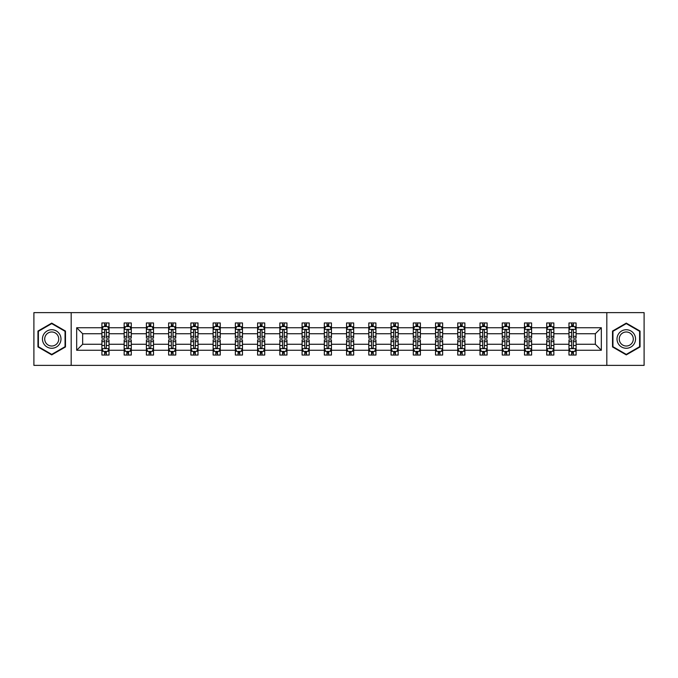 <?xml version="1.0" encoding="UTF-8"?>
<svg xmlns="http://www.w3.org/2000/svg" width="678" height="678" viewBox="0 0 678 678"><rect width="100%" height="100%" fill="white"/><g stroke="black" fill="none" stroke-linecap="round" stroke-linejoin="round"><path stroke-width="1.02" d="M606.818 312.626L33.9 312.626L33.9 365.374L644.1 365.374L644.1 312.626L606.818 312.626L606.818 365.374M576.097 350.263L576.097 344.271L595.343 344.271L601.327 350.263L576.097 350.263L576.097 355.043L573.385 355.043L573.385 351.407M71.182 365.374L71.182 312.626M568.969 350.263L553.85 350.263L553.85 344.271L568.969 344.271L568.969 355.043L576.097 355.043L576.097 351.229L574.758 351.229M553.85 350.263L553.85 355.043L551.146 355.043L551.146 351.407M546.722 350.263L531.611 350.263L531.611 344.271L546.722 344.271L546.722 355.043L553.85 355.043L553.85 351.229L552.511 351.229M531.611 350.263L531.611 355.043L528.899 355.043L528.899 351.407M524.484 350.263L509.373 350.263L509.373 344.271L524.484 344.271L524.484 355.043L531.611 355.043L531.611 351.229L530.272 351.229M509.373 350.263L509.373 355.043L506.661 355.043L506.661 351.407M502.245 350.263L487.135 350.263L487.135 344.271L502.245 344.271L502.245 355.043L509.373 355.043L509.373 351.229L508.034 351.229M487.135 350.263L487.135 355.043L484.423 355.043L484.423 351.407M479.999 350.263L464.888 350.263L464.888 344.271L479.999 344.271L479.999 355.043L487.135 355.043L487.135 351.229L485.787 351.229M464.888 350.263L464.888 355.043L462.184 355.043L462.184 351.407M457.76 350.263L442.649 350.263L442.649 344.271L457.76 344.271L457.76 355.043L464.888 355.043L464.888 351.229L463.549 351.229M442.649 350.263L442.649 355.043L439.937 355.043L439.937 351.407M435.522 350.263L420.411 350.263L420.411 344.271L435.522 344.271L435.522 355.043L442.649 355.043L442.649 351.229L441.31 351.229M420.411 350.263L420.411 355.043L417.699 355.043L417.699 351.407M413.275 350.263L398.164 350.263L398.164 344.271L413.275 344.271L413.275 355.043L420.411 355.043L420.411 351.229L419.063 351.229M398.164 350.263L398.164 355.043L395.46 355.043L395.46 351.407M391.036 350.263L375.926 350.263L375.926 344.271L391.036 344.271L391.036 355.043L398.164 355.043L398.164 351.229L396.825 351.229M375.926 350.263L375.926 355.043L373.214 355.043L373.214 351.407M368.798 350.263L353.687 350.263L353.687 344.271L368.798 344.271L368.798 355.043L375.926 355.043L375.926 351.229L374.587 351.229M353.687 350.263L353.687 355.043L350.975 355.043L350.975 351.407M346.56 350.263L331.44 350.263L331.44 344.271L346.56 344.271L346.56 355.043L353.687 355.043L353.687 351.229L352.348 351.229M331.44 350.263L331.44 355.043L328.737 355.043L328.737 351.407M324.313 350.263L309.202 350.263L309.202 344.271L324.313 344.271L324.313 355.043L331.44 355.043L331.44 351.229L330.101 351.229M309.202 350.263L309.202 355.043L306.49 355.043L306.49 351.407M302.074 350.263L286.964 350.263L286.964 344.271L302.074 344.271L302.074 355.043L309.202 355.043L309.202 351.229L307.863 351.229M286.964 350.263L286.964 355.043L284.251 355.043L284.251 351.407M279.836 350.263L264.725 350.263L264.725 344.271L279.836 344.271L279.836 355.043L286.964 355.043L286.964 351.229L285.624 351.229M264.725 350.263L264.725 355.043L262.013 355.043L262.013 351.407M257.589 350.263L242.478 350.263L242.478 344.271L257.589 344.271L257.589 355.043L264.725 355.043L264.725 351.229L263.378 351.229M242.478 350.263L242.478 355.043L239.775 355.043L239.775 351.407M235.351 350.263L220.24 350.263L220.24 344.271L235.351 344.271L235.351 355.043L242.478 355.043L242.478 351.229L241.139 351.229M220.24 350.263L220.24 355.043L217.528 355.043L217.528 351.407M213.112 350.263L198.001 350.263L198.001 344.271L213.112 344.271L213.112 355.043L220.24 355.043L220.24 351.229L218.901 351.229M198.001 350.263L198.001 355.043L195.289 355.043L195.289 351.407M190.865 350.263L175.755 350.263L175.755 344.271L190.865 344.271L190.865 355.043L198.001 355.043L198.001 351.229L196.654 351.229M175.755 350.263L175.755 355.043L173.051 355.043L173.051 351.407M168.627 350.263L153.516 350.263L153.516 344.271L168.627 344.271L168.627 355.043L175.755 355.043L175.755 351.229L174.416 351.229M153.516 350.263L153.516 355.043L150.804 355.043L150.804 351.407M146.389 350.263L131.278 350.263L131.278 344.271L146.389 344.271L146.389 355.043L153.516 355.043L153.516 351.229L152.177 351.229M131.278 350.263L131.278 355.043L128.566 355.043L128.566 351.407M124.15 350.263L109.031 350.263L109.031 344.271L124.15 344.271L124.15 355.043L131.278 355.043L131.278 351.229L129.939 351.229M109.031 350.263L109.031 355.043L106.327 355.043L106.327 351.407M101.903 350.263L76.673 350.263L76.673 327.737L101.903 327.737L101.903 333.729L82.657 333.729L82.657 344.271L101.903 344.271L101.903 355.043L109.031 355.043L109.031 351.229L107.692 351.229M103.242 326.771L101.903 326.771L101.903 322.957L101.903 327.737M104.615 326.593L104.615 322.957L101.903 322.957L109.031 322.957L109.031 327.737L124.15 327.737L124.15 322.957L131.278 322.957L131.278 327.737L146.389 327.737L146.389 322.957L153.516 322.957L153.516 327.737L168.627 327.737L168.627 322.957L175.755 322.957L175.755 327.737L190.865 327.737L190.865 322.957L198.001 322.957L198.001 327.737L213.112 327.737L213.112 322.957L220.24 322.957L220.24 327.737L235.351 327.737L235.351 322.957L242.478 322.957L242.478 327.737L257.589 327.737L257.589 322.957L264.725 322.957L264.725 327.737L279.836 327.737L279.836 322.957L286.964 322.957L286.964 327.737L302.074 327.737L302.074 322.957L309.202 322.957L309.202 327.737L324.313 327.737L324.313 322.957L331.44 322.957L331.44 327.737L346.56 327.737L346.56 322.957L353.687 322.957L353.687 327.737L368.798 327.737L368.798 322.957L375.926 322.957L375.926 327.737L391.036 327.737L391.036 322.957L398.164 322.957L398.164 327.737L413.275 327.737L413.275 322.957L420.411 322.957L420.411 327.737L435.522 327.737L435.522 322.957L442.649 322.957L442.649 327.737L457.76 327.737L457.76 322.957L464.888 322.957L464.888 327.737L479.999 327.737L479.999 322.957L487.135 322.957L487.135 327.737L502.245 327.737L502.245 322.957L509.373 322.957L509.373 327.737L524.484 327.737L524.484 322.957L531.611 322.957L531.611 327.737L546.722 327.737L546.722 322.957L553.85 322.957L553.85 327.737L568.969 327.737L568.969 322.957L576.097 322.957L576.097 327.737L601.327 327.737L601.327 350.263M568.969 327.737L568.969 333.729L553.85 333.729L553.85 327.737M546.722 327.737L546.722 333.729L531.611 333.729L531.611 327.737M524.484 327.737L524.484 333.729L509.373 333.729L509.373 327.737M502.245 327.737L502.245 333.729L487.135 333.729L487.135 327.737M479.999 327.737L479.999 333.729L464.888 333.729L464.888 327.737M457.76 327.737L457.76 333.729L442.649 333.729L442.649 327.737M435.522 327.737L435.522 333.729L420.411 333.729L420.411 327.737M413.275 327.737L413.275 333.729L398.164 333.729L398.164 327.737M391.036 327.737L391.036 333.729L375.926 333.729L375.926 327.737M368.798 327.737L368.798 333.729L353.687 333.729L353.687 327.737M346.56 327.737L346.56 333.729L331.44 333.729L331.44 327.737M324.313 327.737L324.313 333.729L309.202 333.729L309.202 327.737M302.074 327.737L302.074 333.729L286.964 333.729L286.964 327.737M279.836 327.737L279.836 333.729L264.725 333.729L264.725 327.737M257.589 327.737L257.589 333.729L242.478 333.729L242.478 327.737M235.351 327.737L235.351 333.729L220.24 333.729L220.24 327.737M213.112 327.737L213.112 333.729L198.001 333.729L198.001 327.737M190.865 327.737L190.865 333.729L175.755 333.729L175.755 327.737M168.627 327.737L168.627 333.729L153.516 333.729L153.516 327.737M146.389 327.737L146.389 333.729L131.278 333.729L131.278 327.737M124.15 327.737L124.15 333.729L109.031 333.729L109.031 327.737M76.673 327.737L82.657 333.729M595.343 344.271L595.343 333.729L576.097 333.729L576.097 327.737M571.673 326.525L573.385 326.525M549.434 326.525L551.146 326.525M527.196 326.525L528.899 326.525M504.949 326.525L506.661 326.525M482.711 326.525L484.423 326.525M460.472 326.525L462.184 326.525M438.225 326.525L439.937 326.525M415.987 326.525L417.699 326.525M393.749 326.525L395.46 326.525M371.51 326.525L373.214 326.525M349.263 326.525L350.975 326.525M327.025 326.525L328.737 326.525M304.786 326.525L306.49 326.525M282.54 326.525L284.251 326.525M260.301 326.525L262.013 326.525M238.063 326.525L239.775 326.525M215.816 326.525L217.528 326.525M193.577 326.525L195.289 326.525M171.339 326.525L173.051 326.525M149.101 326.525L150.804 326.525M126.854 326.525L128.566 326.525M104.615 326.525L106.327 326.525M104.615 351.475L106.327 351.475M126.854 351.475L128.566 351.475M149.101 351.475L150.804 351.475M171.339 351.475L173.051 351.475M193.577 351.475L195.289 351.475M215.816 351.475L217.528 351.475M238.063 351.475L239.775 351.475M260.301 351.475L262.013 351.475M282.54 351.475L284.251 351.475M304.786 351.475L306.49 351.475M327.025 351.475L328.737 351.475M349.263 351.475L350.975 351.475M371.51 351.475L373.214 351.475M393.749 351.475L395.46 351.475M415.987 351.475L417.699 351.475M438.225 351.475L439.937 351.475M460.472 351.475L462.184 351.475M482.711 351.475L484.423 351.475M504.949 351.475L506.661 351.475M527.196 351.475L528.899 351.475M549.434 351.475L551.146 351.475M571.673 351.475L573.385 351.475M82.657 344.271L76.673 350.263M601.327 327.737L595.343 333.729M65.478 331.059L51.723 323.118L37.96 331.059L37.96 346.941L51.723 354.882L65.478 346.941L65.478 331.059M612.522 331.059L612.522 346.941L626.277 354.882L640.04 346.941L640.04 331.059L626.277 323.118L612.522 331.059M106.327 324.813L104.615 324.813M101.903 336.356L101.903 338.144L104.615 338.144L104.615 336.356L101.903 336.356L101.903 333.729M109.031 333.729L109.031 338.144L106.327 338.144L106.327 330.517C105.76 329.415 105.183 329.415 104.615 330.517L104.615 336.356M107.692 326.771L109.031 326.771L109.031 322.957L106.327 322.957L106.327 326.593M109.031 329.449L107.607 326.593L103.336 326.593L101.903 329.449M104.615 353.187L106.327 353.187M109.031 341.644L109.031 339.856L106.327 339.856L106.327 341.644L109.031 341.644L109.031 344.271M101.903 344.271L101.903 339.856L104.615 339.856L104.615 347.483C105.183 348.585 105.751 348.585 106.327 347.483L106.327 341.644M103.242 351.229L101.903 351.229L101.903 355.043L104.615 355.043L104.615 351.407M101.903 348.551L103.336 351.407L107.607 351.407L109.031 348.551M128.566 324.813L126.854 324.813M125.489 326.771L124.15 326.771L124.15 322.957L126.854 322.957L126.854 326.593M124.15 336.356L124.15 338.144L126.854 338.144L126.854 336.356L124.15 336.356L124.15 333.729M131.278 333.729L131.278 338.144L128.566 338.144L128.566 330.517C127.998 329.415 127.43 329.415 126.854 330.517L126.854 336.356M129.939 326.771L131.278 326.771L131.278 322.957L128.566 322.957L128.566 326.593M131.278 329.449L129.845 326.593L125.574 326.593L124.15 329.449M150.804 324.813L149.101 324.813M147.728 326.771L146.389 326.771L146.389 322.957L149.101 322.957L149.101 326.593M146.389 336.356L146.389 338.144L149.101 338.144L149.101 336.356L146.389 336.356L146.389 333.729M153.516 333.729L153.516 338.144L150.804 338.144L150.804 330.517C150.236 329.415 149.668 329.415 149.101 330.517L149.101 336.356M152.177 326.771L153.516 326.771L153.516 322.957L150.804 322.957L150.804 326.593M153.516 329.449L152.092 326.593L147.812 326.593L146.389 329.449M126.854 353.187L128.566 353.187M131.278 341.644L131.278 339.856L128.566 339.856L128.566 341.644L131.278 341.644L131.278 344.271M124.15 344.271L124.15 339.856L126.854 339.856L126.854 347.483C127.422 348.585 127.998 348.585 128.566 347.483L128.566 341.644M125.489 351.229L124.15 351.229L124.15 355.043L126.854 355.043L126.854 351.407M124.15 348.551L125.574 351.407L129.845 351.407L131.278 348.551M149.101 353.187L150.804 353.187M153.516 341.644L153.516 339.856L150.804 339.856L150.804 341.644L153.516 341.644L153.516 344.271M146.389 344.271L146.389 339.856L149.101 339.856L149.101 347.483C149.668 348.585 150.236 348.585 150.804 347.483L150.804 341.644M147.728 351.229L146.389 351.229L146.389 355.043L149.101 355.043L149.101 351.407M146.389 348.551L147.812 351.407L152.092 351.407L153.516 348.551M43.697 334.364A9.263 9.263 0 0 0 47.087 347.026A9.263 9.263 0 0 0 59.749 343.636A9.263 9.263 0 0 0 56.359 330.974A9.263 9.263 0 0 0 43.697 334.364M45.646 335.491A7.017 7.017 0 0 0 48.214 345.077A7.017 7.017 0 0 0 57.8 342.509A7.017 7.017 0 0 0 55.232 332.923A7.017 7.017 0 0 0 45.646 335.491M65.054 331.305L65.054 346.695L51.723 354.391L38.392 346.695L38.392 331.305L51.723 323.609L65.054 331.305M618.251 334.364A9.263 9.263 0 0 0 621.641 347.026A9.263 9.263 0 0 0 634.303 343.636A9.263 9.263 0 0 0 630.913 330.974A9.263 9.263 0 0 0 618.251 334.364M620.201 335.491A7.017 7.017 0 0 0 622.768 345.077A7.017 7.017 0 0 0 632.354 342.509A7.017 7.017 0 0 0 629.786 332.923A7.017 7.017 0 0 0 620.201 335.491M639.608 331.305L639.608 346.695L626.277 354.391L612.946 346.695L612.946 331.305L626.277 323.609L639.608 331.305M173.051 324.813L171.339 324.813M169.966 326.771L168.627 326.771L168.627 322.957L171.339 322.957L171.339 326.593M168.627 336.356L168.627 338.144L171.339 338.144L171.339 336.356L168.627 336.356L168.627 333.729M175.755 333.729L175.755 338.144L173.051 338.144L173.051 330.517C172.475 329.415 171.907 329.415 171.339 330.517L171.339 336.356M174.416 326.771L175.755 326.771L175.755 322.957L173.051 322.957L173.051 326.593M175.755 329.449L174.331 326.593L170.051 326.593L168.627 329.449M171.339 353.187L173.051 353.187M175.755 341.644L175.755 339.856L173.051 339.856L173.051 341.644L175.755 341.644L175.755 344.271M168.627 344.271L168.627 339.856L171.339 339.856L171.339 347.483C171.907 348.585 172.475 348.585 173.051 347.483L173.051 341.644M169.966 351.229L168.627 351.229L168.627 355.043L171.339 355.043L171.339 351.407M168.627 348.551L170.051 351.407L174.331 351.407L175.755 348.551M195.289 324.813L193.577 324.813M192.213 326.771L190.865 326.771L190.865 322.957L193.577 322.957L193.577 326.593M190.865 336.356L190.865 338.144L193.577 338.144L193.577 336.356L190.865 336.356L190.865 333.729M198.001 333.729L198.001 338.144L195.289 338.144L195.289 330.517C194.722 329.415 194.154 329.415 193.577 330.517L193.577 336.356M196.654 326.771L198.001 326.771L198.001 322.957L195.289 322.957L195.289 326.593M198.001 329.449L196.569 326.593L192.298 326.593L190.865 329.449M193.577 353.187L195.289 353.187M198.001 341.644L198.001 339.856L195.289 339.856L195.289 341.644L198.001 341.644L198.001 344.271M190.865 344.271L190.865 339.856L193.577 339.856L193.577 347.483C194.145 348.585 194.722 348.585 195.289 347.483L195.289 341.644M192.213 351.229L190.865 351.229L190.865 355.043L193.577 355.043L193.577 351.407M190.865 348.551L192.298 351.407L196.569 351.407L198.001 348.551M217.528 324.813L215.816 324.813M214.451 326.771L213.112 326.771L213.112 322.957L215.816 322.957L215.816 326.593M213.112 336.356L213.112 338.144L215.816 338.144L215.816 336.356L213.112 336.356L213.112 333.729M220.24 333.729L220.24 338.144L217.528 338.144L217.528 330.517C216.96 329.415 216.392 329.415 215.816 330.517L215.816 336.356M218.901 326.771L220.24 326.771L220.24 322.957L217.528 322.957L217.528 326.593M220.24 329.449L218.816 326.593L214.536 326.593L213.112 329.449M215.816 353.187L217.528 353.187M220.24 341.644L220.24 339.856L217.528 339.856L217.528 341.644L220.24 341.644L220.24 344.271M213.112 344.271L213.112 339.856L215.816 339.856L215.816 347.483C216.392 348.585 216.96 348.585 217.528 347.483L217.528 341.644M214.451 351.229L213.112 351.229L213.112 355.043L215.816 355.043L215.816 351.407M213.112 348.551L214.536 351.407L218.816 351.407L220.24 348.551M239.775 324.813L238.063 324.813M236.69 326.771L235.351 326.771L235.351 322.957L238.063 322.957L238.063 326.593M235.351 336.356L235.351 338.144L238.063 338.144L238.063 336.356L235.351 336.356L235.351 333.729M242.478 333.729L242.478 338.144L239.775 338.144L239.775 330.517C239.198 329.415 238.631 329.415 238.063 330.517L238.063 336.356M241.139 326.771L242.478 326.771L242.478 322.957L239.775 322.957L239.775 326.593M242.478 329.449L241.054 326.593L236.775 326.593L235.351 329.449M238.063 353.187L239.775 353.187M242.478 341.644L242.478 339.856L239.775 339.856L239.775 341.644L242.478 341.644L242.478 344.271M235.351 344.271L235.351 339.856L238.063 339.856L238.063 347.483C238.631 348.585 239.198 348.585 239.775 347.483L239.775 341.644M236.69 351.229L235.351 351.229L235.351 355.043L238.063 355.043L238.063 351.407M235.351 348.551L236.775 351.407L241.054 351.407L242.478 348.551M262.013 324.813L260.301 324.813M258.937 326.771L257.589 326.771L257.589 322.957L260.301 322.957L260.301 326.593M257.589 336.356L257.589 338.144L260.301 338.144L260.301 336.356L257.589 336.356L257.589 333.729M264.725 333.729L264.725 338.144L262.013 338.144L262.013 330.517C261.445 329.415 260.869 329.415 260.301 330.517L260.301 336.356M263.378 326.771L264.725 326.771L264.725 322.957L262.013 322.957L262.013 326.593M264.725 329.449L263.293 326.593L259.021 326.593L257.589 329.449M260.301 353.187L262.013 353.187M264.725 341.644L264.725 339.856L262.013 339.856L262.013 341.644L264.725 341.644L264.725 344.271M257.589 344.271L257.589 339.856L260.301 339.856L260.301 347.483C260.869 348.585 261.445 348.585 262.013 347.483L262.013 341.644M258.937 351.229L257.589 351.229L257.589 355.043L260.301 355.043L260.301 351.407M257.589 348.551L259.021 351.407L263.293 351.407L264.725 348.551M284.251 324.813L282.54 324.813M281.175 326.771L279.836 326.771L279.836 322.957L282.54 322.957L282.54 326.593M279.836 336.356L279.836 338.144L282.54 338.144L282.54 336.356L279.836 336.356L279.836 333.729M286.964 333.729L286.964 338.144L284.251 338.144L284.251 330.517C283.684 329.415 283.116 329.415 282.54 330.517L282.54 336.356M285.624 326.771L286.964 326.771L286.964 322.957L284.251 322.957L284.251 326.593M286.964 329.449L285.54 326.593L281.26 326.593L279.836 329.449M282.54 353.187L284.251 353.187M286.964 341.644L286.964 339.856L284.251 339.856L284.251 341.644L286.964 341.644L286.964 344.271M279.836 344.271L279.836 339.856L282.54 339.856L282.54 347.483C283.116 348.585 283.684 348.585 284.251 347.483L284.251 341.644M281.175 351.229L279.836 351.229L279.836 355.043L282.54 355.043L282.54 351.407M279.836 348.551L281.26 351.407L285.54 351.407L286.964 348.551M306.49 324.813L304.786 324.813M303.413 326.771L302.074 326.771L302.074 322.957L304.786 322.957L304.786 326.593M302.074 336.356L302.074 338.144L304.786 338.144L304.786 336.356L302.074 336.356L302.074 333.729M309.202 333.729L309.202 338.144L306.49 338.144L306.49 330.517C305.922 329.415 305.354 329.415 304.786 330.517L304.786 336.356M307.863 326.771L309.202 326.771L309.202 322.957L306.49 322.957L306.49 326.593M309.202 329.449L307.778 326.593L303.498 326.593L302.074 329.449M328.737 324.813L327.025 324.813M325.652 326.771L324.313 326.771L324.313 322.957L327.025 322.957L327.025 326.593M324.313 336.356L324.313 338.144L327.025 338.144L327.025 336.356L324.313 336.356L324.313 333.729M331.44 333.729L331.44 338.144L328.737 338.144L328.737 330.517C328.169 329.415 327.593 329.415 327.025 330.517L327.025 336.356M330.101 326.771L331.44 326.771L331.44 322.957L328.737 322.957L328.737 326.593M331.44 329.449L330.017 326.593L325.745 326.593L324.313 329.449M350.975 324.813L349.263 324.813M347.899 326.771L346.56 326.771L346.56 322.957L349.263 322.957L349.263 326.593M346.56 336.356L346.56 338.144L349.263 338.144L349.263 336.356L346.56 336.356L346.56 333.729M353.687 333.729L353.687 338.144L350.975 338.144L350.975 330.517C350.407 329.415 349.84 329.415 349.263 330.517L349.263 336.356M352.348 326.771L353.687 326.771L353.687 322.957L350.975 322.957L350.975 326.593M353.687 329.449L352.255 326.593L347.984 326.593L346.56 329.449M373.214 324.813L371.51 324.813M370.137 326.771L368.798 326.771L368.798 322.957L371.51 322.957L371.51 326.593M368.798 336.356L368.798 338.144L371.51 338.144L371.51 336.356L368.798 336.356L368.798 333.729M375.926 333.729L375.926 338.144L373.214 338.144L373.214 330.517C372.646 329.415 372.078 329.415 371.51 330.517L371.51 336.356M374.587 326.771L375.926 326.771L375.926 322.957L373.214 322.957L373.214 326.593M375.926 329.449L374.502 326.593L370.222 326.593L368.798 329.449M395.46 324.813L393.749 324.813M392.376 326.771L391.036 326.771L391.036 322.957L393.749 322.957L393.749 326.593M391.036 336.356L391.036 338.144L393.749 338.144L393.749 336.356L391.036 336.356L391.036 333.729M398.164 333.729L398.164 338.144L395.46 338.144L395.46 330.517C394.884 329.415 394.316 329.415 393.749 330.517L393.749 336.356M396.825 326.771L398.164 326.771L398.164 322.957L395.46 322.957L395.46 326.593M398.164 329.449L396.74 326.593L392.46 326.593L391.036 329.449M417.699 324.813L415.987 324.813M414.622 326.771L413.275 326.771L413.275 322.957L415.987 322.957L415.987 326.593M413.275 336.356L413.275 338.144L415.987 338.144L415.987 336.356L413.275 336.356L413.275 333.729M420.411 333.729L420.411 338.144L417.699 338.144L417.699 330.517C417.131 329.415 416.555 329.415 415.987 330.517L415.987 336.356M419.063 326.771L420.411 326.771L420.411 322.957L417.699 322.957L417.699 326.593M420.411 329.449L418.979 326.593L414.707 326.593L413.275 329.449M439.937 324.813L438.225 324.813M436.861 326.771L435.522 326.771L435.522 322.957L438.225 322.957L438.225 326.593M435.522 336.356L435.522 338.144L438.225 338.144L438.225 336.356L435.522 336.356L435.522 333.729M442.649 333.729L442.649 338.144L439.937 338.144L439.937 330.517C439.369 329.415 438.802 329.415 438.225 330.517L438.225 336.356M441.31 326.771L442.649 326.771L442.649 322.957L439.937 322.957L439.937 326.593M442.649 329.449L441.225 326.593L436.946 326.593L435.522 329.449M462.184 324.813L460.472 324.813M459.099 326.771L457.76 326.771L457.76 322.957L460.472 322.957L460.472 326.593M457.76 336.356L457.76 338.144L460.472 338.144L460.472 336.356L457.76 336.356L457.76 333.729M464.888 333.729L464.888 338.144L462.184 338.144L462.184 330.517C461.608 329.415 461.04 329.415 460.472 330.517L460.472 336.356M463.549 326.771L464.888 326.771L464.888 322.957L462.184 322.957L462.184 326.593M464.888 329.449L463.464 326.593L459.184 326.593L457.76 329.449M484.423 324.813L482.711 324.813M481.346 326.771L479.999 326.771L479.999 322.957L482.711 322.957L482.711 326.593M479.999 336.356L479.999 338.144L482.711 338.144L482.711 336.356L479.999 336.356L479.999 333.729M487.135 333.729L487.135 338.144L484.423 338.144L484.423 330.517C483.855 329.415 483.278 329.415 482.711 330.517L482.711 336.356M485.787 326.771L487.135 326.771L487.135 322.957L484.423 322.957L484.423 326.593M487.135 329.449L485.702 326.593L481.431 326.593L479.999 329.449M506.661 324.813L504.949 324.813M503.585 326.771L502.245 326.771L502.245 322.957L504.949 322.957L504.949 326.593M502.245 336.356L502.245 338.144L504.949 338.144L504.949 336.356L502.245 336.356L502.245 333.729M509.373 333.729L509.373 338.144L506.661 338.144L506.661 330.517C506.093 329.415 505.525 329.415 504.949 330.517L504.949 336.356M508.034 326.771L509.373 326.771L509.373 322.957L506.661 322.957L506.661 326.593M509.373 329.449L507.949 326.593L503.669 326.593L502.245 329.449M304.786 353.187L306.49 353.187M309.202 341.644L309.202 339.856L306.49 339.856L306.49 341.644L309.202 341.644L309.202 344.271M302.074 344.271L302.074 339.856L304.786 339.856L304.786 347.483C305.354 348.585 305.922 348.585 306.49 347.483L306.49 341.644M303.413 351.229L302.074 351.229L302.074 355.043L304.786 355.043L304.786 351.407M302.074 348.551L303.498 351.407L307.778 351.407L309.202 348.551M327.025 353.187L328.737 353.187M331.44 341.644L331.44 339.856L328.737 339.856L328.737 341.644L331.44 341.644L331.44 344.271M324.313 344.271L324.313 339.856L327.025 339.856L327.025 347.483C327.593 348.585 328.16 348.585 328.737 347.483L328.737 341.644M325.652 351.229L324.313 351.229L324.313 355.043L327.025 355.043L327.025 351.407M324.313 348.551L325.745 351.407L330.017 351.407L331.44 348.551M349.263 353.187L350.975 353.187M353.687 341.644L353.687 339.856L350.975 339.856L350.975 341.644L353.687 341.644L353.687 344.271M346.56 344.271L346.56 339.856L349.263 339.856L349.263 347.483C349.831 348.585 350.407 348.585 350.975 347.483L350.975 341.644M347.899 351.229L346.56 351.229L346.56 355.043L349.263 355.043L349.263 351.407M346.56 348.551L347.984 351.407L352.255 351.407L353.687 348.551M371.51 353.187L373.214 353.187M375.926 341.644L375.926 339.856L373.214 339.856L373.214 341.644L375.926 341.644L375.926 344.271M368.798 344.271L368.798 339.856L371.51 339.856L371.51 347.483C372.078 348.585 372.646 348.585 373.214 347.483L373.214 341.644M370.137 351.229L368.798 351.229L368.798 355.043L371.51 355.043L371.51 351.407M368.798 348.551L370.222 351.407L374.502 351.407L375.926 348.551M393.749 353.187L395.46 353.187M398.164 341.644L398.164 339.856L395.46 339.856L395.46 341.644L398.164 341.644L398.164 344.271M391.036 344.271L391.036 339.856L393.749 339.856L393.749 347.483C394.316 348.585 394.884 348.585 395.46 347.483L395.46 341.644M392.376 351.229L391.036 351.229L391.036 355.043L393.749 355.043L393.749 351.407M391.036 348.551L392.46 351.407L396.74 351.407L398.164 348.551M415.987 353.187L417.699 353.187M420.411 341.644L420.411 339.856L417.699 339.856L417.699 341.644L420.411 341.644L420.411 344.271M413.275 344.271L413.275 339.856L415.987 339.856L415.987 347.483C416.555 348.585 417.131 348.585 417.699 347.483L417.699 341.644M414.622 351.229L413.275 351.229L413.275 355.043L415.987 355.043L415.987 351.407M413.275 348.551L414.707 351.407L418.979 351.407L420.411 348.551M438.225 353.187L439.937 353.187M442.649 341.644L442.649 339.856L439.937 339.856L439.937 341.644L442.649 341.644L442.649 344.271M435.522 344.271L435.522 339.856L438.225 339.856L438.225 347.483C438.802 348.585 439.369 348.585 439.937 347.483L439.937 341.644M436.861 351.229L435.522 351.229L435.522 355.043L438.225 355.043L438.225 351.407M435.522 348.551L436.946 351.407L441.225 351.407L442.649 348.551M460.472 353.187L462.184 353.187M464.888 341.644L464.888 339.856L462.184 339.856L462.184 341.644L464.888 341.644L464.888 344.271M457.76 344.271L457.76 339.856L460.472 339.856L460.472 347.483C461.04 348.585 461.608 348.585 462.184 347.483L462.184 341.644M459.099 351.229L457.76 351.229L457.76 355.043L460.472 355.043L460.472 351.407M457.76 348.551L459.184 351.407L463.464 351.407L464.888 348.551M482.711 353.187L484.423 353.187M487.135 341.644L487.135 339.856L484.423 339.856L484.423 341.644L487.135 341.644L487.135 344.271M479.999 344.271L479.999 339.856L482.711 339.856L482.711 347.483C483.278 348.585 483.846 348.585 484.423 347.483L484.423 341.644M481.346 351.229L479.999 351.229L479.999 355.043L482.711 355.043L482.711 351.407M479.999 348.551L481.431 351.407L485.702 351.407L487.135 348.551M504.949 353.187L506.661 353.187M509.373 341.644L509.373 339.856L506.661 339.856L506.661 341.644L509.373 341.644L509.373 344.271M502.245 344.271L502.245 339.856L504.949 339.856L504.949 347.483C505.525 348.585 506.093 348.585 506.661 347.483L506.661 341.644M503.585 351.229L502.245 351.229L502.245 355.043L504.949 355.043L504.949 351.407M502.245 348.551L503.669 351.407L507.949 351.407L509.373 348.551M528.899 324.813L527.196 324.813M525.823 326.771L524.484 326.771L524.484 322.957L527.196 322.957L527.196 326.593M524.484 336.356L524.484 338.144L527.196 338.144L527.196 336.356L524.484 336.356L524.484 333.729M531.611 333.729L531.611 338.144L528.899 338.144L528.899 330.517C528.332 329.415 527.764 329.415 527.196 330.517L527.196 336.356M530.272 326.771L531.611 326.771L531.611 322.957L528.899 322.957L528.899 326.593M531.611 329.449L530.188 326.593L525.908 326.593L524.484 329.449M527.196 353.187L528.899 353.187M531.611 341.644L531.611 339.856L528.899 339.856L528.899 341.644L531.611 341.644L531.611 344.271M524.484 344.271L524.484 339.856L527.196 339.856L527.196 347.483C527.764 348.585 528.332 348.585 528.899 347.483L528.899 341.644M525.823 351.229L524.484 351.229L524.484 355.043L527.196 355.043L527.196 351.407M524.484 348.551L525.908 351.407L530.188 351.407L531.611 348.551M551.146 324.813L549.434 324.813M548.061 326.771L546.722 326.771L546.722 322.957L549.434 322.957L549.434 326.593M546.722 336.356L546.722 338.144L549.434 338.144L549.434 336.356L546.722 336.356L546.722 333.729M553.85 333.729L553.85 338.144L551.146 338.144L551.146 330.517C550.578 329.415 550.002 329.415 549.434 330.517L549.434 336.356M552.511 326.771L553.85 326.771L553.85 322.957L551.146 322.957L551.146 326.593M553.85 329.449L552.426 326.593L548.155 326.593L546.722 329.449M549.434 353.187L551.146 353.187M553.85 341.644L553.85 339.856L551.146 339.856L551.146 341.644L553.85 341.644L553.85 344.271M546.722 344.271L546.722 339.856L549.434 339.856L549.434 347.483C550.002 348.585 550.57 348.585 551.146 347.483L551.146 341.644M548.061 351.229L546.722 351.229L546.722 355.043L549.434 355.043L549.434 351.407M546.722 348.551L548.155 351.407L552.426 351.407L553.85 348.551M573.385 324.813L571.673 324.813M570.308 326.771L568.969 326.771L568.969 322.957L571.673 322.957L571.673 326.593M568.969 336.356L568.969 338.144L571.673 338.144L571.673 336.356L568.969 336.356L568.969 333.729M576.097 333.729L576.097 338.144L573.385 338.144L573.385 330.517C572.817 329.415 572.249 329.415 571.673 330.517L571.673 336.356M574.758 326.771L576.097 326.771L576.097 322.957L573.385 322.957L573.385 326.593M576.097 329.449L574.664 326.593L570.393 326.593L568.969 329.449M571.673 353.187L573.385 353.187M576.097 341.644L576.097 339.856L573.385 339.856L573.385 341.644L576.097 341.644L576.097 344.271M568.969 344.271L568.969 339.856L571.673 339.856L571.673 347.483C572.24 348.585 572.817 348.585 573.385 347.483L573.385 341.644M570.308 351.229L568.969 351.229L568.969 355.043L571.673 355.043L571.673 351.407M568.969 348.551L570.393 351.407L574.664 351.407L576.097 348.551M108.997 329.372L101.946 329.372M109.031 336.356L106.327 336.356M104.615 332.534L101.903 332.534M109.031 332.534L106.327 332.534M106.327 325.72L104.615 325.72M101.946 348.628L108.997 348.628M101.903 341.644L104.615 341.644M106.327 345.466L109.031 345.466M101.903 345.466L104.615 345.466M104.615 352.28L106.327 352.28M131.244 329.372L124.184 329.372M131.278 336.356L128.566 336.356M126.854 332.534L124.15 332.534M131.278 332.534L128.566 332.534M128.566 325.72L126.854 325.72M153.482 329.372L146.423 329.372M153.516 336.356L150.804 336.356M149.101 332.534L146.389 332.534M153.516 332.534L150.804 332.534M150.804 325.72L149.101 325.72M124.184 348.628L131.244 348.628M124.15 341.644L126.854 341.644M128.566 345.466L131.278 345.466M124.15 345.466L126.854 345.466M126.854 352.28L128.566 352.28M146.423 348.628L153.482 348.628M146.389 341.644L149.101 341.644M150.804 345.466L153.516 345.466M146.389 345.466L149.101 345.466M149.101 352.28L150.804 352.28M175.721 329.372L168.661 329.372M175.755 336.356L173.051 336.356M171.339 332.534L168.627 332.534M175.755 332.534L173.051 332.534M173.051 325.72L171.339 325.72M168.661 348.628L175.721 348.628M168.627 341.644L171.339 341.644M173.051 345.466L175.755 345.466M168.627 345.466L171.339 345.466M171.339 352.28L173.051 352.28M197.959 329.372L190.908 329.372M198.001 336.356L195.289 336.356M193.577 332.534L190.865 332.534M198.001 332.534L195.289 332.534M195.289 325.72L193.577 325.72M190.908 348.628L197.959 348.628M190.865 341.644L193.577 341.644M195.289 345.466L198.001 345.466M190.865 345.466L193.577 345.466M193.577 352.28L195.289 352.28M220.206 329.372L213.146 329.372M220.24 336.356L217.528 336.356M215.816 332.534L213.112 332.534M220.24 332.534L217.528 332.534M217.528 325.72L215.816 325.72M213.146 348.628L220.206 348.628M213.112 341.644L215.816 341.644M217.528 345.466L220.24 345.466M213.112 345.466L215.816 345.466M215.816 352.28L217.528 352.28M242.444 329.372L235.385 329.372M242.478 336.356L239.775 336.356M238.063 332.534L235.351 332.534M242.478 332.534L239.775 332.534M239.775 325.72L238.063 325.72M235.385 348.628L242.444 348.628M235.351 341.644L238.063 341.644M239.775 345.466L242.478 345.466M235.351 345.466L238.063 345.466M238.063 352.28L239.775 352.28M264.683 329.372L257.632 329.372M264.725 336.356L262.013 336.356M260.301 332.534L257.589 332.534M264.725 332.534L262.013 332.534M262.013 325.72L260.301 325.72M257.632 348.628L264.683 348.628M257.589 341.644L260.301 341.644M262.013 345.466L264.725 345.466M257.589 345.466L260.301 345.466M260.301 352.28L262.013 352.28M286.93 329.372L279.87 329.372M286.964 336.356L284.251 336.356M282.54 332.534L279.836 332.534M286.964 332.534L284.251 332.534M284.251 325.72L282.54 325.72M279.87 348.628L286.93 348.628M279.836 341.644L282.54 341.644M284.251 345.466L286.964 345.466M279.836 345.466L282.54 345.466M282.54 352.28L284.251 352.28M309.168 329.372L302.108 329.372M309.202 336.356L306.49 336.356M304.786 332.534L302.074 332.534M309.202 332.534L306.49 332.534M306.49 325.72L304.786 325.72M331.406 329.372L324.347 329.372M331.44 336.356L328.737 336.356M327.025 332.534L324.313 332.534M331.44 332.534L328.737 332.534M328.737 325.72L327.025 325.72M353.653 329.372L346.594 329.372M353.687 336.356L350.975 336.356M349.263 332.534L346.56 332.534M353.687 332.534L350.975 332.534M350.975 325.72L349.263 325.72M375.892 329.372L368.832 329.372M375.926 336.356L373.214 336.356M371.51 332.534L368.798 332.534M375.926 332.534L373.214 332.534M373.214 325.72L371.51 325.72M398.13 329.372L391.07 329.372M398.164 336.356L395.46 336.356M393.749 332.534L391.036 332.534M398.164 332.534L395.46 332.534M395.46 325.72L393.749 325.72M420.368 329.372L413.317 329.372M420.411 336.356L417.699 336.356M415.987 332.534L413.275 332.534M420.411 332.534L417.699 332.534M417.699 325.72L415.987 325.72M442.615 329.372L435.556 329.372M442.649 336.356L439.937 336.356M438.225 332.534L435.522 332.534M442.649 332.534L439.937 332.534M439.937 325.72L438.225 325.72M464.854 329.372L457.794 329.372M464.888 336.356L462.184 336.356M460.472 332.534L457.76 332.534M464.888 332.534L462.184 332.534M462.184 325.72L460.472 325.72M487.092 329.372L480.041 329.372M487.135 336.356L484.423 336.356M482.711 332.534L479.999 332.534M487.135 332.534L484.423 332.534M484.423 325.72L482.711 325.72M509.339 329.372L502.279 329.372M509.373 336.356L506.661 336.356M504.949 332.534L502.245 332.534M509.373 332.534L506.661 332.534M506.661 325.72L504.949 325.72M302.108 348.628L309.168 348.628M302.074 341.644L304.786 341.644M306.49 345.466L309.202 345.466M302.074 345.466L304.786 345.466M304.786 352.28L306.49 352.28M324.347 348.628L331.406 348.628M324.313 341.644L327.025 341.644M328.737 345.466L331.44 345.466M324.313 345.466L327.025 345.466M327.025 352.28L328.737 352.28M346.594 348.628L353.653 348.628M346.56 341.644L349.263 341.644M350.975 345.466L353.687 345.466M346.56 345.466L349.263 345.466M349.263 352.28L350.975 352.28M368.832 348.628L375.892 348.628M368.798 341.644L371.51 341.644M373.214 345.466L375.926 345.466M368.798 345.466L371.51 345.466M371.51 352.28L373.214 352.28M391.07 348.628L398.13 348.628M391.036 341.644L393.749 341.644M395.46 345.466L398.164 345.466M391.036 345.466L393.749 345.466M393.749 352.28L395.46 352.28M413.317 348.628L420.368 348.628M413.275 341.644L415.987 341.644M417.699 345.466L420.411 345.466M413.275 345.466L415.987 345.466M415.987 352.28L417.699 352.28M435.556 348.628L442.615 348.628M435.522 341.644L438.225 341.644M439.937 345.466L442.649 345.466M435.522 345.466L438.225 345.466M438.225 352.28L439.937 352.28M457.794 348.628L464.854 348.628M457.76 341.644L460.472 341.644M462.184 345.466L464.888 345.466M457.76 345.466L460.472 345.466M460.472 352.28L462.184 352.28M480.041 348.628L487.092 348.628M479.999 341.644L482.711 341.644M484.423 345.466L487.135 345.466M479.999 345.466L482.711 345.466M482.711 352.28L484.423 352.28M502.279 348.628L509.339 348.628M502.245 341.644L504.949 341.644M506.661 345.466L509.373 345.466M502.245 345.466L504.949 345.466M504.949 352.28L506.661 352.28M531.577 329.372L524.518 329.372M531.611 336.356L528.899 336.356M527.196 332.534L524.484 332.534M531.611 332.534L528.899 332.534M528.899 325.72L527.196 325.72M524.518 348.628L531.577 348.628M524.484 341.644L527.196 341.644M528.899 345.466L531.611 345.466M524.484 345.466L527.196 345.466M527.196 352.28L528.899 352.28M553.816 329.372L546.756 329.372M553.85 336.356L551.146 336.356M549.434 332.534L546.722 332.534M553.85 332.534L551.146 332.534M551.146 325.72L549.434 325.72M546.756 348.628L553.816 348.628M546.722 341.644L549.434 341.644M551.146 345.466L553.85 345.466M546.722 345.466L549.434 345.466M549.434 352.28L551.146 352.28M576.054 329.372L569.003 329.372M576.097 336.356L573.385 336.356M571.673 332.534L568.969 332.534M576.097 332.534L573.385 332.534M573.385 325.72L571.673 325.72M569.003 348.628L576.054 348.628M568.969 341.644L571.673 341.644M573.385 345.466L576.097 345.466M568.969 345.466L571.673 345.466M571.673 352.28L573.385 352.28"/></g></svg>
